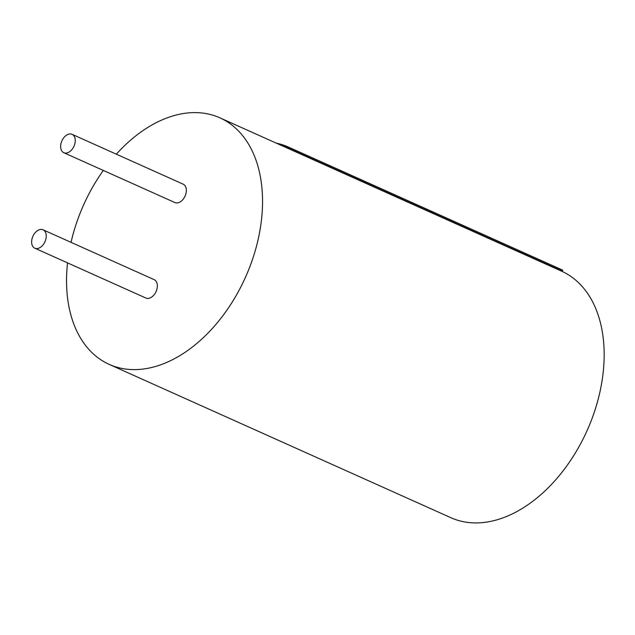 <?xml version="1.0" encoding="UTF-8"?>
<svg xmlns="http://www.w3.org/2000/svg" width="635" height="635" viewBox="0 0 635 635"><rect width="100%" height="100%" fill="white"/><g stroke="black" fill="none" stroke-linecap="round" stroke-linejoin="round"><path stroke-width="0.95" d="M72.072 134.318L183.174 184.166A10.081 6.612 114.2 0 1 185.444 195.183A10.081 6.612 114.2 0 1 176.141 202.914A10.081 6.612 114.2 0 1 174.911 202.565L63.818 152.718A10.081 6.612 -65.8 0 0 65.048 153.067A10.081 6.612 -65.8 0 0 74.351 145.328A10.081 6.612 -65.8 0 0 72.072 134.318A10.081 6.612 -65.8 0 0 61.912 140.811A10.081 6.612 -65.8 0 0 63.818 152.718M43.069 229.799L154.162 279.646A10.081 6.612 114.2 0 1 156.44 290.663A10.081 6.612 114.2 0 1 147.13 298.394A10.081 6.612 114.2 0 1 145.907 298.045L34.806 248.198A10.081 6.612 -65.8 0 0 36.036 248.547A10.081 6.612 -65.8 0 0 45.339 240.808A10.081 6.612 -65.8 0 0 43.069 229.799A10.081 6.612 -65.8 0 0 32.901 236.291A10.081 6.612 -65.8 0 0 34.806 248.198M561.562 271.161A135.128 88.654 114.2 0 1 591.947 418.782A135.128 88.654 114.2 0 1 467.289 522.351A135.128 88.654 114.2 0 1 450.842 517.692L109.22 364.395A135.128 88.654 -65.8 0 0 125.666 369.054A135.128 88.654 -65.8 0 0 250.349 265.422A135.128 88.654 -65.8 0 0 219.861 117.824A135.128 88.654 -65.8 0 0 116.332 154.178M103.307 170.434A135.128 88.654 -65.8 0 0 71.041 242.348M67.548 262.89A135.128 88.654 -65.8 0 0 109.22 364.395M561.673 270.796L288.393 148.161L288.687 147.185L562.658 270.121L562.245 271.47M288.687 147.177A136.136 89.313 -65.8 0 0 288.457 147.074A136.136 89.313 -65.8 0 0 276.233 143.121M561.769 269.724A136.136 89.313 114.2 0 1 562.419 270.01A136.136 89.313 114.2 0 1 562.658 270.121M560.38 270.208A135.128 88.654 -65.8 0 0 555.03 268.224M281.742 145.598A135.128 88.654 114.2 0 1 288.044 147.995A135.128 88.654 114.2 0 1 288.393 148.153M219.861 117.824L561.483 271.121M288.457 147.074L562.419 270.01"/></g></svg>
